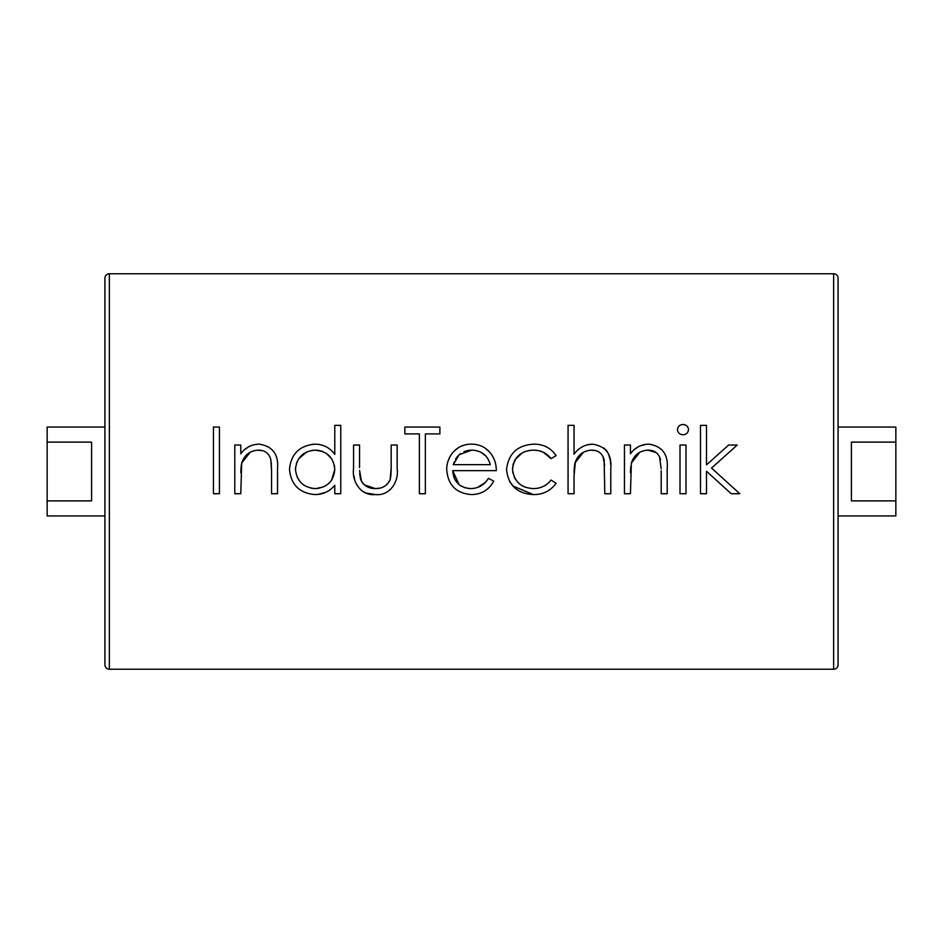 <?xml version="1.0" encoding="UTF-8"?>
<svg xmlns="http://www.w3.org/2000/svg" width="943" height="943" viewBox="0 0 943 943"><rect width="100%" height="100%" fill="white"/><g stroke="black" fill="none" stroke-linecap="round" stroke-linejoin="round"><path stroke-width="1.41" d="M109.353 273.765A4.444 4.444 0 0 0 104.921 278.209L104.921 664.791A4.444 4.444 0 0 0 109.353 669.235L833.647 669.235A4.444 4.444 0 0 0 838.079 664.791L838.079 278.209A4.444 4.444 0 0 0 833.647 273.765L109.353 273.765L109.353 669.235M838.079 427.061L895.85 427.061L895.85 442.114L851.411 442.114L851.411 500.886L895.85 500.886L895.85 515.939L838.079 515.939M104.921 515.939L47.15 515.939L47.15 500.886L91.589 500.886L91.589 442.114L47.15 442.114L47.15 427.061L104.921 427.061M256.579 444.306L253.962 444.754M251.345 445.544L249.777 446.192M248.811 446.676L244.426 449.752M271.254 462.447L271.549 470.805L270.841 459.724L269.875 456.801L270.841 459.724C269.132 453.335 264.948 450.129 258.276 450.141L262.508 450.624L256.791 450.188M314.879 494.568C299.391 493.154 290.927 484.702 289.489 469.225C291.081 453.854 299.615 445.497 315.068 444.153C323.343 444.283 329.92 447.713 334.777 454.432L334.777 425.352L340.765 425.352L340.765 493.719L334.777 493.719L334.777 485.291C329.59 491.468 322.966 494.568 314.879 494.568L317.803 494.438M318.003 494.415L325.759 492.352M327.256 491.609L328.588 490.831M315.068 444.153L312.569 444.271M359.589 470.451L361.428 481.201M380.076 488.097L375.455 488.592L368.524 487.354M361.44 481.213L360.509 478.985C363.279 485.456 368.253 488.663 375.455 488.592C382.398 488.674 387.302 485.633 390.19 479.468L390.555 478.018M384.367 486.388L382.269 487.413L384.367 486.388M391.121 471.594L390.19 479.468L391.18 467.598L391.18 445.013L397.156 445.013L397.156 468.718C399.054 481.802 389.718 496.089 375.408 494.568C360.839 496.112 351.645 481.496 353.578 468.282L353.578 445.013L359.554 445.013L359.554 467.598M354.002 476.038L354.816 480.435M361.499 490.549L365.731 492.93M365.79 492.953L375.408 494.568M485.15 482.604L477.582 487.413M452.322 453.229C448.597 458.003 446.723 463.426 446.723 469.496C446.723 463.437 448.597 458.015 452.322 453.229C457.202 447.159 463.555 444.129 471.37 444.153C479.468 444.153 486.01 447.347 490.985 453.748C494.603 458.769 496.372 464.404 496.277 470.651L452.699 470.651L453.996 477.547M467.516 444.401L465.936 444.672M465.276 444.813L460.75 446.369M458.298 447.736L454.314 450.966M489.122 451.556L484.843 447.925M459.1 484.619L452.699 470.651C453.607 481.649 459.536 487.625 470.474 488.592C478.337 488.462 484.313 485.044 488.403 478.337L493.719 481.13C488.863 490.018 481.366 494.497 471.217 494.568C456.023 493.283 447.854 484.926 446.723 469.496M543.321 452.227L551.089 458.687C546.586 452.946 540.681 450.094 533.361 450.141C520.96 450.754 514.018 457.119 512.52 469.225C513.994 457.131 520.949 450.766 533.361 450.141L538.394 450.613M538.877 450.719L543.262 452.204M512.615 467.256L512.52 469.225C513.982 481.472 520.937 487.932 533.396 488.592C540.645 488.545 546.539 485.692 551.089 480.046C546.539 485.692 540.645 488.545 533.396 488.592L535.919 488.474M512.803 485.987L533.302 494.568C517.306 493.719 508.383 485.456 506.532 469.767C508.348 453.642 517.436 445.108 533.797 444.153C543.321 444.094 550.759 447.89 556.099 455.575L551.089 458.687M575.383 461.669L574.039 476.109L574.039 493.719L568.063 493.719L568.063 425.352L574.039 425.352L574.039 454.208C578.637 447.842 584.813 444.495 592.569 444.153L587.159 444.837M579.792 448.408L577.705 450.165M610.663 464.428L610.427 461.481M610.251 460.09L608.541 453.854M607.445 451.886L606.16 450.153M606.113 450.094L603.85 447.937M604.369 461.092L602.942 456.483L604.711 465.264M595.799 450.648L591.52 450.141C583.139 450.73 577.623 455.021 574.959 463.037L583.399 452.239M596.565 450.872L598.31 451.603L596.565 450.872M646.238 444.306L641.004 445.544M643.562 444.766L639.425 446.192M638.47 446.676L634.085 449.752M661.184 468.86L659.534 456.801L660.489 459.724C658.792 453.335 654.607 450.129 647.935 450.141L652.155 450.624M653.075 450.907L654.218 451.355M688.437 428.617L687.742 426.967M687.188 426.283L686.021 425.34M685.054 424.857L684.052 424.598L685.054 424.857M677.439 429.654C677.852 426.448 679.691 424.727 682.968 424.503C686.268 424.704 688.119 426.425 688.543 429.654C688.095 432.849 686.245 434.558 682.968 434.758C679.714 434.534 677.876 432.837 677.439 429.654L677.876 431.646M639.873 452.204L631.362 463.037L630.443 493.719L624.455 493.719L624.455 445.013L630.443 445.013L630.443 453.795C635.04 447.524 641.216 444.306 648.973 444.153C662.375 446.322 668.446 454.55 667.184 468.848L667.184 493.719L661.196 493.719L661.196 470.805M652.202 450.648L646.45 450.188M597.862 451.379L597.119 451.072M609.873 457.968L610.262 460.113M579.827 448.385L581.796 447.076M514.595 487.767L509.456 481.378M543.298 486.423L545.49 485.185M548.59 482.757L549.38 481.979M533.361 450.141L529.483 450.412M522.045 453.005L515.232 459.547M448.149 460.809L449.917 456.836M390.202 479.433L391.039 473.692M382.351 487.378L384.272 486.447M386.312 485.008L387.844 483.5M372.862 488.439L375.455 488.592L364.411 484.902M250.213 452.204L241.703 463.037L240.925 469.543L241.137 466.561M262.543 450.648L258.276 450.141C249.883 450.719 244.367 455.021 241.703 463.037L241.172 466.231M47.15 442.114L47.15 500.886M895.85 500.886L895.85 442.114M213.436 427.061L219.424 427.061L219.424 493.719L213.436 493.719L213.436 427.061M271.537 468.86L270.841 459.724M240.913 469.862L240.807 472.832M241.703 463.037L240.783 493.719L234.795 493.719L234.795 445.013L240.783 445.013L240.783 453.795C245.38 447.524 251.569 444.306 259.313 444.153C272.716 446.322 278.786 454.55 277.525 468.848L277.525 493.719L271.549 493.719L271.549 470.805M295.56 467.457L295.465 469.296C296.75 481.071 303.292 487.496 315.103 488.592L311.308 488.238L315.103 488.592C327.091 487.696 333.657 481.319 334.777 469.473L331.559 480.293L334.777 469.473L334.435 465.63M326.926 453.819L331.523 458.522L326.066 453.218M322.659 451.473L320.832 450.86M318.97 450.459L314.125 450.176M313.217 450.235L311.343 450.471M298.848 458.557L306.958 451.838M304.259 453.277L298.837 458.569M297.01 461.881L296.361 463.638M322.482 451.402L315.151 450.141C303.304 451.119 296.739 457.508 295.465 469.296L295.572 467.374M297.045 476.745L298.884 480.058M301.336 483.016L303.952 485.162M323.048 487.012L316.129 488.545M317.037 488.498L318.911 488.25M329.083 483.193L330.392 481.802M334.777 469.473C333.692 457.52 327.15 451.072 315.151 450.141L318.687 450.412M311.32 450.483L315.151 450.141M359.707 473.374L359.955 476.109M360.179 477.594L360.509 478.985M362.065 482.262L362.737 483.193M362.749 483.217L363.491 484.042M389.223 481.567L390.19 479.468M390.779 476.533L391.039 473.598M391.145 470.592L391.18 467.598M419.376 433.898L404.853 433.898L404.853 427.061L439.886 427.061L439.886 433.898L425.352 433.898L425.352 493.719L419.376 493.719L419.376 433.898M454.726 479.174L455.599 480.694M457.803 483.429L459.1 484.608M460.526 485.704L465.241 487.885M467.976 488.439L470.474 488.592M460.467 453.642L458.074 455.705M457.131 456.813L455.528 459.241M454.278 461.893L453.324 464.663L490.301 464.663L489.323 461.587M487.92 458.675L487.496 457.98M486.046 456.117L480.942 452.345M474.859 450.377L471.677 450.141L459.123 454.703L453.324 464.663L459.123 454.703M471.524 450.141L468.848 450.306M464.215 451.532L468.27 450.4L463.98 451.638M490.301 464.663C487.637 455.363 481.437 450.518 471.677 450.141L468.895 450.306M551.089 480.046L556.099 483.335C550.476 490.961 542.885 494.71 533.302 494.568M512.52 469.225L512.933 473.197M514.206 476.993L515.408 479.244M518.886 483.405L522.021 485.669M522.988 486.199L525.652 487.342M533.219 450.141L529.447 450.424M525.593 451.367L522.21 452.923M521.986 453.041L518.85 455.328M518.733 455.445L516.163 458.227M515.043 459.866L514.135 461.563M513.393 463.426L512.957 465.052M591.426 450.141L590.012 450.2M574.959 463.037L574.452 466.066M574.37 466.891L574.181 469.543M574.169 469.791L574.063 472.832M592.569 444.153C605.984 446.31 612.054 454.55 610.781 468.848L610.781 493.719L604.805 493.719L604.109 459.724C602.365 453.347 598.168 450.153 591.52 450.141M656.411 452.699L647.935 450.141C639.543 450.719 634.026 455.021 631.362 463.037M630.796 466.561L630.584 469.543M630.572 469.862L630.466 472.832M679.997 445.013L685.985 445.013L685.985 493.719L679.997 493.719L679.997 445.013M711.541 468.082L739.819 493.719L731.226 493.719L706.496 471.276L706.496 493.719L700.508 493.719L700.508 425.352L706.496 425.352L706.496 464.875L728.656 445.013L737.249 445.013L711.541 468.082M833.647 669.235L833.647 273.765"/></g></svg>
